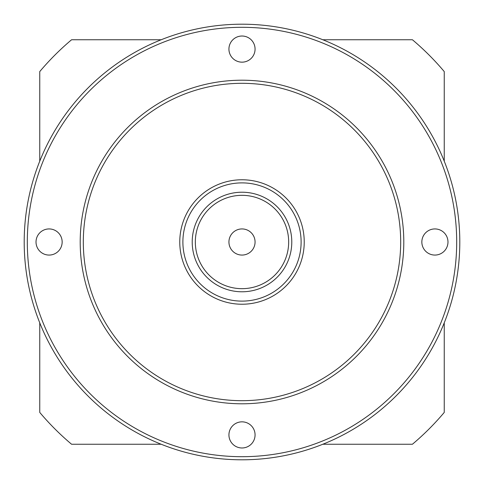<?xml version="1.0" encoding="UTF-8"?>
<svg xmlns="http://www.w3.org/2000/svg" width="484" height="484" viewBox="0 0 484 484"><rect width="100%" height="100%" fill="white"/><g stroke="black" fill="none" stroke-linecap="round" stroke-linejoin="round"><path stroke-width="0.73" d="M322.84 39.755L412.422 39.755A264.47 264.47 0 0 1 444.245 71.578L444.245 161.16M39.755 161.16L39.755 71.578A264.47 264.47 0 0 1 71.578 39.755L161.16 39.755M322.84 444.245L412.422 444.245A264.47 264.47 0 0 0 444.245 412.422L444.245 322.84M39.755 322.84L39.755 412.422A264.47 264.47 0 0 0 71.578 444.245L161.16 444.245M459.8 242A217.8 217.8 0 0 0 242 24.2A217.8 217.8 0 0 0 24.2 242A217.8 217.8 0 0 0 242 459.8A217.8 217.8 0 0 0 459.8 242M27.31 242A214.69 214.69 0 0 0 242 456.69A214.69 214.69 0 0 0 456.69 242A214.69 214.69 0 0 0 242 27.31A214.69 214.69 0 0 0 27.31 242M447.978 242A13.068 13.068 0 0 1 434.91 255.068A13.068 13.068 0 0 1 421.842 242A13.068 13.068 0 0 1 434.91 228.932A13.068 13.068 0 0 1 447.978 242M255.068 434.91A13.068 13.068 0 0 1 242 447.978A13.068 13.068 0 0 1 228.932 434.91A13.068 13.068 0 0 1 242 421.842A13.068 13.068 0 0 1 255.068 434.91M62.158 242A13.068 13.068 0 0 1 49.09 255.068A13.068 13.068 0 0 1 36.022 242A13.068 13.068 0 0 1 49.09 228.932A13.068 13.068 0 0 1 62.158 242M255.068 49.09A13.068 13.068 0 0 1 242 62.158A13.068 13.068 0 0 1 228.932 49.09A13.068 13.068 0 0 1 242 36.022A13.068 13.068 0 0 1 255.068 49.09M80.205 242A161.795 161.795 0 0 0 242 403.795A161.795 161.795 0 0 0 403.795 242A161.795 161.795 0 0 0 242 80.205A161.795 161.795 0 0 0 80.205 242M83.315 242A158.685 158.685 0 0 0 242 400.685A158.685 158.685 0 0 0 400.685 242A158.685 158.685 0 0 0 242 83.315A158.685 158.685 0 0 0 83.315 242M179.77 242A62.23 62.23 0 0 0 242 304.23A62.23 62.23 0 0 0 304.23 242A62.23 62.23 0 0 0 242 179.77A62.23 62.23 0 0 0 179.77 242M182.885 242A59.115 59.115 0 0 0 242 301.115A59.115 59.115 0 0 0 301.115 242A59.115 59.115 0 0 0 242 182.885A59.115 59.115 0 0 0 182.885 242M192.215 242A49.785 49.785 0 0 0 242 291.785A49.785 49.785 0 0 0 291.785 242A49.785 49.785 0 0 0 242 192.215A49.785 49.785 0 0 0 192.215 242M195.33 242A46.67 46.67 0 0 0 242 288.67A46.67 46.67 0 0 0 288.67 242A46.67 46.67 0 0 0 242 195.33A46.67 46.67 0 0 0 195.33 242M257.555 194.713L256.187 194.284L257.555 194.713M255.122 193.975L256.121 194.259L255.122 193.981M248.401 192.632L247.941 192.572M246.822 192.451L246.326 192.408M237.68 192.402L237.227 192.444M235.944 192.59L235.605 192.632M228.878 193.975L227.879 194.259L228.878 193.981M227.813 194.284L226.445 194.713L227.813 194.284M235.599 192.632L236.059 192.572M237.178 192.451L237.674 192.408M246.32 192.402L246.779 192.444M248.056 192.59L248.395 192.632M255.068 242A13.068 13.068 0 0 1 242 255.068A13.068 13.068 0 0 1 228.932 242A13.068 13.068 0 0 1 242 228.932A13.068 13.068 0 0 1 255.068 242"/></g></svg>
